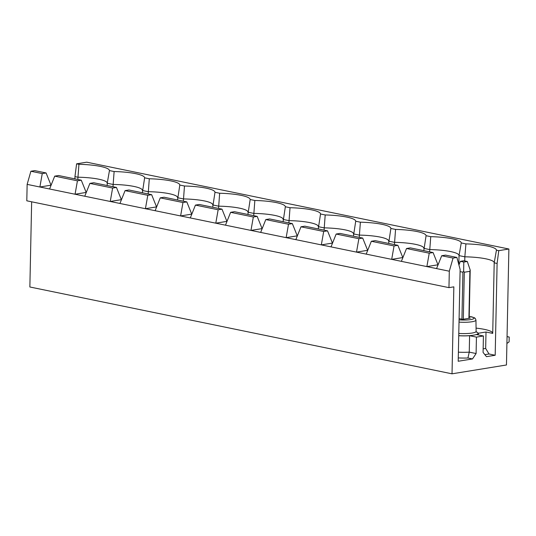 <?xml version="1.0" encoding="UTF-8"?>
<svg xmlns="http://www.w3.org/2000/svg" width="536" height="536" viewBox="0 0 536 536"><rect width="100%" height="100%" fill="white"/><g stroke="black" fill="none" stroke-linecap="round" stroke-linejoin="round"><path stroke-width="0.8" d="M497.107 263.451L494.199 262.848L492.725 333.392L486.005 332.012L478.367 333.251A16.026 2.948 -178.8 0 1 478.367 333.258A16.026 2.948 -178.8 0 1 476.571 334.571L483.418 335.978L483.077 352.407L486.46 356.668L495.184 355.254L497.107 263.451L498.768 250.66L508.885 249.012L506.46 364.983L452.022 373.82L453.845 286.847L448.96 287.638L449.302 271.209L436.565 268.59L441.698 255.746L453.054 258.077L456.893 257.454L445.537 255.123L441.698 255.746M31.651 201.804L29.862 286.988L452.022 373.82M406.523 248.51L429.236 253.18L426.87 266.593L401.384 261.354L406.523 248.51L410.355 247.887L433.075 252.556L429.236 253.18M438.033 264.911L433.075 252.556M456.893 257.454L460.123 269.454L458.2 361.257L472.504 358.939L476.095 353.539L476.437 337.111L469.596 335.704A16.026 2.948 1.2 0 1 458.736 335.724M449.302 271.209L453.054 258.077M483.418 335.978L476.437 337.111M492.725 333.211A28.978 5.333 1.2 0 0 476.068 328.119M495.184 355.254L489.02 353.988L485.663 348.44L486.005 332.012M464.752 260.958L464.839 256.811L459.024 255.612A28.978 5.333 1.2 0 0 459.03 255.518A28.978 5.333 1.2 0 0 429.658 249.575L423.842 248.376A28.978 5.333 1.2 0 0 423.849 248.282A28.978 5.333 1.2 0 0 394.476 242.339L388.66 241.14A28.978 5.333 1.2 0 0 388.667 241.046A28.978 5.333 1.2 0 0 359.301 235.103L353.479 233.904A28.978 5.333 1.2 0 0 353.485 233.81A28.978 5.333 1.2 0 0 324.119 227.867L318.304 226.668A28.978 5.333 1.2 0 0 318.31 226.574A28.978 5.333 1.2 0 0 288.938 220.631L283.122 219.432A28.978 5.333 1.2 0 0 283.129 219.338A28.978 5.333 1.2 0 0 253.756 213.395L247.94 212.196A28.978 5.333 1.2 0 0 247.947 212.102A28.978 5.333 1.2 0 0 218.581 206.159L212.759 204.96A28.978 5.333 1.2 0 0 212.765 204.866A28.978 5.333 1.2 0 0 183.399 198.923L177.584 197.724A28.978 5.333 1.2 0 0 177.584 197.63A28.978 5.333 1.2 0 0 148.217 191.687L142.402 190.488A28.978 5.333 1.2 0 0 142.409 190.394A28.978 5.333 1.2 0 0 113.036 184.444L107.22 183.252L109.458 170.582L114.121 171.54L112.989 186.716M465.918 243.9A30.947 5.695 1.2 0 1 496.437 250.178L494.199 262.848A28.978 5.333 1.2 0 0 494.205 262.754A28.978 5.333 1.2 0 0 464.839 256.811L465.918 243.9L461.255 242.942L459.024 255.612L458.829 264.657M371.341 241.274L394.054 245.944L391.689 259.357L366.202 254.118L371.341 241.274L375.18 240.651L397.893 245.321L394.054 245.944M402.851 257.675L397.893 245.321M429.611 251.846L430.743 236.664L426.073 235.706L423.795 250.647M336.159 234.038L358.872 238.708L356.507 252.121L331.02 246.882L336.159 234.038L339.998 233.415L362.711 238.085L358.872 238.708M367.676 250.439L362.711 238.085M394.429 244.61L395.561 229.428L390.898 228.47L388.613 243.411M300.977 226.802L323.697 231.472L321.325 244.885L295.845 239.646L300.977 226.802L304.817 226.179L327.53 230.849L323.697 231.472M332.494 243.203L327.53 230.849M359.247 237.374L360.38 222.192L355.716 221.234L353.432 236.175M265.802 219.566L288.515 224.236L286.144 237.649L260.663 232.41L265.802 219.566L269.635 218.943L292.355 223.613L288.515 224.236M297.312 235.967L292.355 223.613M324.072 230.138L325.198 214.956L320.535 213.998L318.25 228.939M230.621 212.33L253.334 217L250.969 230.413L225.482 225.174L230.621 212.33L234.46 211.707L257.173 216.376L253.334 217M262.131 228.731L257.173 216.376M288.891 222.902L290.023 207.72L285.353 206.762L283.075 221.703M195.439 205.094L218.152 209.764L215.787 223.177L190.3 217.938L195.439 205.094L199.278 204.471L221.991 209.141L218.152 209.764M226.956 221.495L221.991 209.141M253.709 215.666L254.841 200.484L250.178 199.526L247.893 214.467M160.257 197.858L182.977 202.528L180.605 215.941L155.125 210.702L160.257 197.858L164.096 197.235L186.809 201.905L182.977 202.528M191.774 214.259L186.809 201.905M218.527 208.43L219.66 193.248L214.996 192.29L212.712 207.231M125.082 190.622L147.795 195.292L145.424 208.705L119.943 203.466L125.082 190.622L128.915 189.992L151.634 194.669L147.795 195.292M156.592 207.023L151.634 194.669M183.352 201.194L184.478 186.012L179.815 185.054L177.53 199.995M89.901 183.379L112.614 188.056L110.249 201.469L84.762 196.23L89.901 183.379L93.74 182.756L116.453 187.433L112.614 188.056M121.411 199.787L116.453 187.433M148.171 193.958L149.303 178.776L144.633 177.818L142.355 192.759M54.719 176.143L77.432 180.82L75.067 194.233L49.58 188.994L54.719 176.143L58.558 175.52L81.271 180.197L77.432 180.82M86.236 192.551L81.271 180.197M51.054 185.309L46.089 172.96L34.733 170.622L30.894 171.245L42.257 173.584L39.885 186.997L27.142 184.377L26.8 200.806L448.96 287.638M46.089 172.96L42.257 173.584M30.894 171.245L27.142 184.377M107.173 185.523L107.22 183.252A28.978 5.333 1.2 0 0 107.227 183.158A28.978 5.333 1.2 0 0 77.861 177.208L74.946 176.612L74.899 178.883M508.885 249.012L86.725 162.18L76.608 163.822L74.946 176.612M496.437 250.178L498.768 250.66M76.608 163.822L78.939 164.304A30.947 5.695 1.2 0 1 109.458 170.582M144.633 177.818A30.947 5.695 1.2 0 0 114.121 171.54M179.815 185.054A30.947 5.695 1.2 0 0 149.303 178.776M214.996 192.29A30.947 5.695 1.2 0 0 184.478 186.012M250.178 199.526A30.947 5.695 1.2 0 0 219.66 193.248M285.353 206.762A30.947 5.695 1.2 0 0 254.841 200.484M320.535 213.998A30.947 5.695 1.2 0 0 290.023 207.72M355.716 221.234A30.947 5.695 1.2 0 0 325.198 214.956M390.898 228.47A30.947 5.695 1.2 0 0 360.38 222.192M426.073 235.706A30.947 5.695 1.2 0 0 395.561 229.428M461.255 242.942A30.947 5.695 1.2 0 0 430.743 236.664M436.565 268.59L426.87 266.593L437.684 264.838M401.384 261.354L391.689 259.357L402.502 257.602M366.202 254.118L356.507 252.121L367.321 250.366M331.02 246.882L321.325 244.885L332.146 243.13M295.845 239.646L286.144 237.649L296.964 235.894M260.663 232.41L250.969 230.413L261.782 228.658M225.482 225.174L215.787 223.177L226.601 221.422M190.3 217.938L180.605 215.941L191.426 214.186M155.125 210.702L145.424 208.705L156.244 206.95M119.943 203.466L110.249 201.469L121.062 199.714M84.762 196.23L75.067 194.233L85.881 192.478M49.58 188.994L39.885 186.997L50.706 185.242M77.807 179.48L78.939 164.304M459.091 318.625L462.622 319.356L470.3 318.109L469.201 317.882M478.333 334.933L478.367 333.265L478.333 334.933M483.15 348.849L485.663 348.44M489.02 353.988L484.866 354.658M458.387 352.152A16.026 2.948 1.2 0 0 469.248 352.132L469.596 335.704M458.267 357.907A20.944 3.853 1.2 0 0 467.941 357.994L469.248 352.132L476.095 353.539M472.504 358.939L467.941 357.994M463.821 262.05L467.312 261.488L463.848 260.771L460.364 261.34L463.821 262.05L463.633 271.149L462.916 272.214L460.076 271.631M507.056 336.588L509.2 337.03L509.1 341.861L506.909 343.476M469.194 318.284L470.206 270.084L469.891 271.337L464.303 272.241L463.633 271.149M509.2 337.03L507.049 336.648M458.937 265.052L460.364 261.34M470.206 270.084L467.312 261.488M476.229 331.858A15.705 2.888 -178.8 0 1 474.762 334.946A15.705 2.888 -178.8 0 1 458.736 335.663M458.783 333.425A13.742 2.526 1.2 0 0 472.055 333.05A13.742 2.526 1.2 0 0 476.115 331.328L476.437 332.173L475.814 331.858M476.115 331.328L475.955 320.072A13.34 2.452 -178.8 0 1 472.008 321.747A13.34 2.452 -178.8 0 1 459.017 322.103M469.235 316.374A11.377 2.09 -178.8 0 1 472.799 319.094A11.377 2.09 -178.8 0 1 459.064 319.858M461.932 319.208L462.916 272.214M463.318 319.242L464.303 272.241M469.891 271.337L468.906 318.33M475.955 320.072L475.311 318.471L474.42 317.754L469.235 316.32"/></g></svg>
